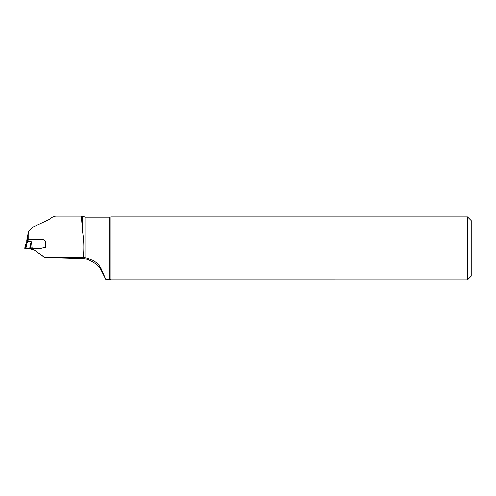 <?xml version="1.0" encoding="UTF-8"?>
<svg xmlns="http://www.w3.org/2000/svg" width="496" height="496" viewBox="0 0 496 496"><rect width="100%" height="100%" fill="white"/><g stroke="black" fill="none" stroke-linecap="round" stroke-linejoin="round"><path stroke-width="0.74" d="M83.278 257.529C84.19 248.874 83.96 240.287 82.59 231.775L81.319 216.151L55.533 216.151L52.415 217.205L48.664 219.79L33.207 227.001L28.768 231.105L28.768 239.841L43.493 239.841L45.88 241.347L45.88 247.361L40.591 248.384L34.156 248.384L33.616 249.544L44.962 257.517L84.983 257.678C93.36 259.371 98.927 263.457 101.686 269.929L105.871 279.577L109.697 279.577L109.697 217.205L84.983 217.205L84.983 257.678M28.768 231.105L27.478 235.991L27.478 239.828M44.962 257.517L82.584 258.472L82.584 257.517M57.04 216.151L55.533 216.151M66.96 216.151L82.913 216.151M82.584 258.472C86.955 258.968 89.187 259.489 89.28 260.04L89.28 260.369C95.499 262.886 99.634 266.507 101.686 271.231L105.871 279.577M45.632 241.36L44.138 240.411M44.962 257.684L33.616 249.544M334.825 279.843L334.8 279.843C335.724 279.849 335.724 279.849 334.8 279.843C335.724 279.849 335.724 279.849 334.8 279.843C335.724 279.849 335.724 279.849 334.8 279.843C335.724 279.849 335.724 279.849 334.8 279.843C335.724 279.849 335.724 279.849 334.8 279.843L110.825 279.843L110.825 216.932L467.48 216.932L467.48 279.849L335.457 279.849M467.48 216.932L471.2 220.652L471.2 276.129L467.48 279.849M25.674 244.571L26.406 245.117L25.978 248.167L29.754 248.198L30.318 244.46L31.496 241.899L27.788 240.752L27.832 241.757L26.796 241.924L25.209 245.297L25.637 244.925L25.922 245.489L25.178 245.514L26.796 241.924L26.796 239.853L27.788 239.828L27.788 240.752L26.796 240.783M34.15 248.403A0.62 0.62 -0 0 0 33.592 248.756L33.337 249.314A0.744 0.744 180 0 1 32.662 249.742L30.194 248.384L31.701 249.699L32.662 249.897A0.744 0.744 0 0 0 33.337 249.469L33.592 248.911A0.62 0.62 180 0 1 34.075 248.558M45.607 247.417L44.64 247.411A1.079 1.079 -0 0 0 44.361 247.448L41.528 248.205M45.136 247.411L45.136 241.31A0.744 0.744 180 0 1 44.857 241.137L43.729 240.008A0.62 0.62 -0 0 0 43.419 239.841M28.768 239.828L27.788 239.828M43.611 247.802L44.361 247.603A1.079 1.079 180 0 1 44.64 247.566L44.838 247.566M45.136 241.31L45.88 241.372L45.88 247.361M25.978 248.391L30.194 248.589M24.8 248.192L25.178 245.514L24.8 248.192M27.832 241.757L25.922 245.489L25.544 248.391M32.321 249.742L31.496 241.899L30.194 248.384L29.754 248.409M30.318 244.46L30.771 244.553L31.26 249.37M26.796 241.329L26.796 242.029M26.796 240.876L27.788 240.907M26.796 241.236L27.832 241.068L31.236 242.215M25.178 245.514L25.637 244.925M24.8 248.372L29.754 248.409L24.8 248.372L28.222 248.174M82.59 231.775L82.59 216.151M101.686 271.231L101.686 269.929M84.983 217.205L82.956 216.151M109.697 279.577L110.565 279.738M110.825 216.932L109.697 217.205M25.209 245.297L25.532 244.702"/></g></svg>
